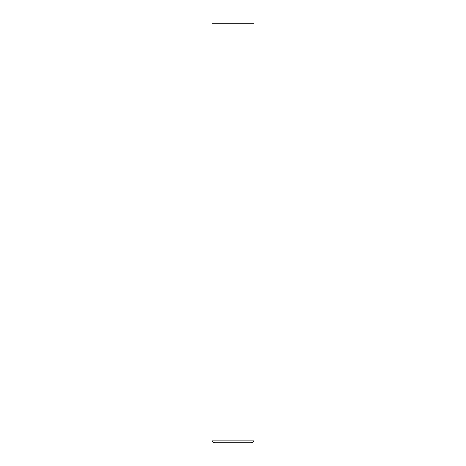 <?xml version="1.0" encoding="UTF-8"?>
<svg xmlns="http://www.w3.org/2000/svg" width="466" height="466" viewBox="0 0 466 466"><rect width="100%" height="100%" fill="white"/><g stroke="black" fill="none" stroke-linecap="round" stroke-linejoin="round"><path stroke-width="0.7" d="M253.97 440.184L253.97 233L212.03 233L253.97 233L253.97 23.3L212.03 23.3L212.03 440.184C212.181 441.71 213.02 442.549 214.546 442.7L251.454 442.7C252.98 442.549 253.819 441.71 253.97 440.184L212.03 440.184"/></g></svg>
